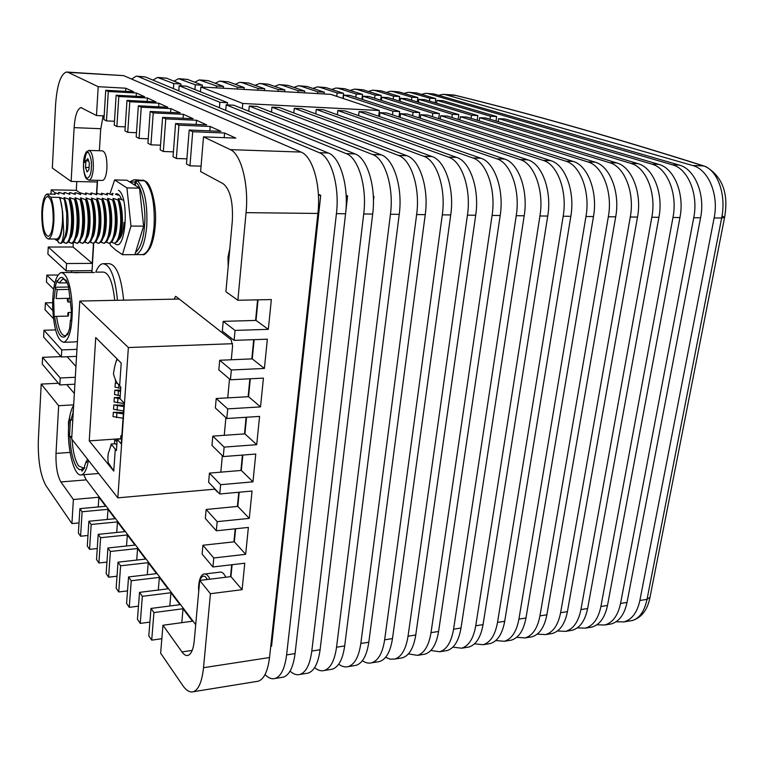 <?xml version="1.0" encoding="UTF-8"?>
<svg xmlns="http://www.w3.org/2000/svg" width="764" height="764" viewBox="0 0 764 764"><rect width="100%" height="100%" fill="white"/><g stroke="black" fill="none" stroke-linecap="round" stroke-linejoin="round"><path stroke-width="1.15" d="M116.863 382.697L115.326 382.774L115.03 387.138L120.731 388.341M120.616 390.022L114.829 390.184L114.533 394.539L120.215 395.752M120.101 397.404L114.323 397.586L114.027 401.921L124.102 403.554M123.988 405.168L113.826 404.949L113.53 409.275L123.587 410.908M123.472 412.503L113.32 412.293L113.034 416.6L123.071 418.242M117.016 442.022L114.743 439.367L120.645 438.966L120.865 435.719L121.848 435.652M120.865 435.719L121.772 436.76M119.652 385.619L115.383 381.141L115.45 380.147M116.768 360.78L116.902 358.746M120.655 438.717L89.245 440.876L95.739 337.554L121.209 363.053L119.642 385.82L120.817 387.052L120.015 398.693L124.131 403.125L121.266 443.913L117.207 439.204L116.424 450.579L111.114 444.046L115.574 443.731L116.796 445.173M109.691 464.98L110.236 466.527L109.672 465.257M110.971 446.186L111.114 444.046M114.829 390.184L120.521 391.397M114.323 397.586L120.12 398.808M113.826 404.949L123.892 406.582M113.32 412.293L123.376 413.935M114.743 439.367L114.438 443.817M113.779 470.891L108.727 463.395C107.629 463.146 107.504 453.062 109.109 451.295L111.057 444.868M117.732 383.604L115.326 382.774M121.619 438.899L117.207 439.204M115.269 449.213L113.76 471.111L89.245 440.876M215.142 489.132L117.818 497.851L128.381 347.534L79.8 301.045L71.673 438.956L117.818 497.851M79.8 301.045L179.273 299.049M232.59 343.695L128.381 347.534M436.569 103.188L436.941 100.37L442.929 100.705L496.667 116.558L490.431 116.233L490.001 119.232M436.941 100.37L490.431 116.233M496.017 121.037L496.667 116.558M418.452 102.271L418.825 99.339L424.889 99.683L477.863 115.584L471.531 115.259L471.092 118.372M418.825 99.339L471.531 115.259M477.204 120.244L477.863 115.584M400.069 101.345L400.441 98.298L406.601 98.651L458.772 114.6L452.336 114.275L451.906 117.503M400.441 98.298L452.336 114.275M458.104 119.442L458.772 114.6M381.417 100.409L381.79 97.238L388.036 97.591L439.376 113.607L432.854 113.263L432.414 116.634M381.79 97.238L432.854 113.263M438.717 118.64L439.376 113.607M362.489 99.463L362.871 96.168L369.213 96.522L419.684 112.585L413.057 112.251L412.608 115.756M362.871 96.168L413.057 112.251M419.016 117.837L419.684 112.585M386.307 92.444L390.547 91.241L393.173 91.594L411.825 97.229L417.851 97.572L399.104 91.947L391.951 91.317M411.825 97.229L411.452 100.132M417.297 101.918L417.851 97.572M368.343 91.451L372.622 90.171L375.2 90.534L393.546 96.178L399.667 96.531L381.217 90.887L373.997 90.257M393.546 96.178L393.183 99.196M399.114 101.049L399.667 96.531M350.132 90.458L354.439 89.092L356.979 89.455L375.019 95.108L381.226 95.471L363.081 89.808L355.795 89.178M375.019 95.108L374.647 98.26M380.663 100.17L381.226 95.471M331.662 89.445L336.007 88.003L338.5 88.357L356.215 94.029L362.508 94.392L344.688 88.719L337.335 88.08M356.215 94.029L355.833 97.305M361.945 99.291L362.508 94.392M392.505 114.877L392.954 111.21L343.666 95.08L343.284 98.518M399.009 117.035L399.687 111.554L392.954 111.21M399.687 111.554L350.103 95.443L343.666 95.08M336.752 96.35L337.134 92.941L319.753 87.249L317.299 86.895L312.934 88.433M342.95 98.413L343.523 93.303L337.134 92.941M343.523 93.303L326.027 87.621L318.607 86.972M488.043 643.928L490.249 643.574C497.555 641.321 502.368 633.9 504.698 621.304L570.823 216.317C575.225 191.611 565.236 164.661 550.758 160.65L407.327 114.037L400.537 113.693L400.078 117.389M474.511 643.823L483.163 644.721C490.421 642.476 495.206 635.037 497.517 622.402L563.173 216.231C567.547 191.449 557.605 164.413 543.194 160.392L400.537 113.693M509.034 640.528L511.269 640.165C518.689 637.902 523.588 630.52 525.966 618.019L593.475 216.575C597.954 192.108 587.86 165.406 573.172 161.424L427.458 115.058L420.783 114.724L565.742 161.166C580.373 165.167 590.429 191.945 585.969 216.489L518.918 619.107C516.559 631.637 511.689 639.038 504.307 641.292L495.779 640.547M420.324 118.267L420.783 114.724M529.662 637.176L531.935 636.813C539.47 634.54 544.455 627.206 546.871 614.8L615.698 216.823C620.263 192.585 610.064 166.141 595.166 162.178L447.274 116.061L440.704 115.736L587.879 161.93C602.71 165.903 612.881 192.433 608.335 216.747L539.947 615.87C537.541 628.304 532.584 635.658 525.088 637.921L516.684 637.319M440.255 119.136L440.704 115.736M549.946 633.891L552.257 633.509C559.907 631.236 564.959 623.94 567.423 611.639L637.51 217.072C642.152 193.063 631.847 166.858 616.758 162.923L466.785 117.054L460.32 116.73L609.605 162.675C624.627 166.619 634.903 192.91 630.29 216.995L560.614 612.68C558.159 625.019 553.126 632.334 545.525 634.607L537.235 634.13M459.871 119.996L460.32 116.73M569.896 630.653L572.236 630.271C579.991 627.989 585.119 620.731 587.631 608.526L658.921 217.32C663.639 193.531 653.23 167.564 637.969 163.649L485.999 118.028L479.63 117.704L630.94 163.41C646.143 167.335 656.524 193.378 651.826 217.234L580.936 609.557C578.434 621.8 573.334 629.058 565.618 631.351L557.443 630.978M479.19 120.846L479.63 117.704M589.521 627.473L591.89 627.082C599.74 624.79 604.945 617.579 607.495 605.46L679.941 217.559C684.725 193.989 674.23 168.261 658.788 164.365L504.918 118.993L498.644 118.668L651.893 164.126C667.268 168.032 677.744 193.836 672.979 217.473L600.905 606.473C598.374 618.63 593.198 625.85 585.377 628.142L577.317 627.874M498.204 121.696L498.644 118.668M435.232 102.787L435.776 98.604L429.836 98.26L429.473 101.058M435.776 98.604L416.752 92.988L409.647 92.368M404.022 93.418L408.224 92.282L410.898 92.645L429.836 98.26M421.499 94.392L425.663 93.323L434.143 94.02L427.114 93.399M608.822 624.341L611.219 623.949C619.165 621.648 624.436 614.476 627.024 602.452L620.549 603.445C617.971 615.507 612.728 622.689 604.811 624.99L596.865 624.809M620.549 603.445L693.741 217.711L700.578 217.788C705.43 194.438 694.839 168.94 679.244 165.072L434.143 94.02M679.244 165.072L672.473 164.833C688.011 168.71 698.573 194.295 693.741 217.711M672.473 164.833L428.375 93.676M627.024 602.452L700.578 217.788M78.386 533.024L80.583 536.232L82.111 511.746L79.895 508.643L78.386 533.024M87.287 546.021L89.569 549.354L91.174 524.476L88.872 521.249L87.287 546.021M96.531 559.534L98.9 562.992L100.6 537.703L98.203 534.351L96.531 559.534M106.148 573.583L108.612 577.183L110.398 551.465L107.915 547.979L106.148 573.583M116.157 588.204L118.726 591.957L120.607 565.799L118.019 562.161L116.157 588.204M126.585 603.436L129.259 607.342L131.255 580.736L128.553 576.944L126.585 603.436M137.453 619.317L140.242 623.395L142.352 596.312L139.525 592.358L137.453 619.317M148.799 635.887L151.711 640.146L153.936 612.575L150.986 608.44L148.799 635.887M60.891 481.96C57.3 475.619 55.676 466.097 56.011 453.415L58.666 405.703L41.208 384.082L38.343 439.902C37.847 460.157 40.377 475.389 45.916 485.589L71.931 523.588L73.382 499.503L60.891 481.96L86.313 479.868M55.361 193.025L51.198 189.844L50.978 194.142M48.256 247.03L47.893 254.087L66.162 270.867L66.564 263.542L48.256 247.03L73.067 247.001L92.253 263.37L93.475 243.344M54.817 282.871L46.814 275.107L46.461 282.078L53.604 289.136M52.764 310.509L45.391 302.85L45.038 309.726L53.47 318.617M43.978 330.249L43.634 337.048L61.378 356.96L61.769 349.912L43.978 330.249L55.562 329.905M42.583 357.332L42.24 364.046L59.821 384.941L60.203 377.979L42.583 357.332L61.063 356.607M192.709 131.723L189.195 130.042L186.483 163.973L189.959 165.836L192.709 131.723L224.587 133.003L224.186 137.663M178.919 125.153L175.577 123.558L173.027 156.725L176.331 158.501L178.919 125.153L210.205 126.48L209.833 130.892M165.778 118.888L162.589 117.37L160.182 149.811L163.334 151.511L165.778 118.888L196.482 120.254L196.147 124.446M153.23 112.91L150.183 111.458L147.92 143.212L150.928 144.835L153.23 112.91L183.379 114.314L183.073 118.286M141.244 107.199L138.332 105.814L136.193 136.909L139.077 138.456L141.244 107.199L170.859 108.631L170.573 112.413M129.785 101.736L126.996 100.409L124.971 130.873L127.731 132.353L129.785 101.736L158.874 103.197L158.606 106.798M118.812 96.512L116.138 95.242L114.228 125.086L116.873 126.509L118.812 96.512L147.395 97.993L147.156 101.431M108.297 91.499L105.728 90.276L103.923 119.547L106.463 120.903L108.297 91.499L136.393 92.998L136.164 96.283M92.253 263.37L66.564 263.542M66.162 270.867L91.804 270.628L91.69 272.538M76.954 349.349L61.769 349.912M61.378 356.96L76.534 356.368M75.302 377.282L60.203 377.979M59.821 384.941L74.901 384.206M73.678 404.863L58.666 405.703M68.101 72.351L66.392 72.026C60.576 74.223 56.966 85.243 55.562 105.107L52.324 168.032L71.128 181.431L74.118 127.636C75.034 115.593 77.307 108.908 80.946 107.59L96.474 115.536L98.212 86.695L68.101 72.351L123.653 75.636L301.054 152.074C312.772 156.333 321.166 186.091 317.891 213.452L269.53 657.537C267.82 671.212 264.077 679.101 258.308 681.192L256.561 681.478M71.128 181.431L97.229 181.994L96.541 193.13M216.317 530.789L217.177 521.65L206.156 509.473L205.335 518.469L216.317 530.789L248.376 527.427L245.664 554.32L213.777 557.978L202.909 545.248L202.107 554.091L212.936 566.964L213.777 557.978M219.755 493.993L220.624 484.701L209.451 473.107L208.62 482.256L219.755 493.993L252.044 491.042L249.284 518.384L217.177 521.65M223.26 456.576L224.138 447.112L212.803 436.12L211.962 445.422L223.26 456.576L255.768 454.036L252.97 481.845L220.624 484.701M226.812 418.51L227.71 408.883L216.212 398.512L215.362 407.976L226.812 418.51L259.569 416.409L256.714 444.686L224.138 447.112M230.432 379.775L231.349 369.986L219.688 360.264L218.81 369.891L230.432 379.775L263.427 378.123L260.524 406.897L227.71 408.883M234.118 340.372L235.054 330.411L223.212 321.357L222.324 331.146L234.118 340.372L267.352 339.187L264.401 368.449L231.349 369.986M201.066 166.151L189.959 165.836M186.903 158.826L176.331 158.501M173.399 151.845L163.334 151.511M160.526 145.17L150.928 144.835M148.235 138.8L139.077 138.456M136.479 132.697L127.731 132.353M125.239 126.853L116.873 126.509M114.476 121.247L106.463 120.903M104.152 115.88L96.474 115.536M301.054 152.074L230.317 149.639L203.501 136.861L200.617 171.575L223.174 183.713C230.184 189.443 233.23 201.906 232.313 221.082L225.905 291.733L237.871 300.262L246.056 212.64L317.891 213.452M269.53 657.537L203.52 667.707L210.434 593.714L199.719 580.43L194.257 640.662C193.359 649.238 191.286 654.146 188.049 655.388C186.053 655.923 184.019 654.767 181.956 651.912L162.961 625.248L160.641 653.191L182.691 685.404C186.282 690.589 189.835 692.7 193.349 691.735L258.308 681.192M82.111 511.746L108.001 509.33L107.304 519.463M88.872 521.249L115.068 518.708L108.001 509.33M91.174 524.476L117.475 521.898L116.73 532.46M98.203 534.351L124.828 531.639L117.475 521.898M100.6 537.703L127.33 534.953L126.518 545.983M107.915 547.979L134.97 545.085L127.33 534.953M110.398 551.465L137.577 548.523L136.699 560.06M118.019 562.161L145.532 559.076L137.577 548.523M120.607 565.799L148.235 562.657L147.29 574.729M128.553 576.944L156.524 573.64L148.235 562.657M131.255 580.736L159.351 577.383L158.32 590.028M139.525 592.358L167.994 588.834L159.351 577.383M142.352 596.312L170.935 592.73L169.818 605.995M150.986 608.44L179.951 604.677L170.935 592.73M153.936 612.575L183.016 608.746L181.803 622.67M162.961 625.248L192.433 621.218L183.016 608.746M73.382 499.503L98.871 497.24L98.231 506.952M79.895 508.643L105.68 506.265L98.871 497.24M199.719 580.43L230.938 576.619L242.102 589.674L244.767 563.211L212.936 566.964M232.103 564.711L230.938 576.619M202.909 545.248L234.347 541.8L245.664 554.32M235.627 528.764L234.347 541.8M206.156 509.473L237.814 506.408L249.284 518.384M239.199 492.217L237.814 506.408M209.451 473.107L241.338 470.433L252.97 481.845M242.837 455.048L241.338 470.433M212.803 436.12L244.91 433.866L256.714 444.686M246.543 417.239L244.91 433.866M216.212 398.512L248.558 396.688L260.524 406.897M250.306 378.782L248.558 396.688M219.688 360.264L252.254 358.879L264.401 368.449M254.135 339.655L252.254 358.879M223.212 321.357L256.016 320.422L268.336 329.341L271.344 299.564L237.871 300.262M258.031 299.841L256.016 320.422M71.931 523.588L79.017 522.901M80.583 536.232L87.965 535.478M89.569 549.354L97.267 548.533M98.9 562.992L106.941 562.094M108.612 577.183L117.016 576.199M118.726 591.957L127.521 590.878M129.259 607.342L138.465 606.158M140.242 623.395L149.897 622.097M151.711 640.146L161.844 638.714M66.783 384.607L74.356 393.45M58.398 383.261L41.208 384.082M76.782 181.555L76.285 190.303L80.277 193.187M76.285 190.303L51.198 189.844M73.306 242.751L73.067 247.001M71.711 270.819L71.625 272.395M57.93 274.992L46.814 275.107M52.611 302.697L45.391 302.85M67.175 356.731L75.942 366.443M203.501 136.861L235.847 138.112L224.587 133.003M189.195 130.042L220.93 131.341L210.205 126.48M175.577 123.558L206.71 124.895L196.482 120.254M162.589 117.37L193.149 118.745L183.379 114.314M150.183 111.458L180.199 112.871L170.859 108.631M138.332 105.814L167.813 107.246L158.874 103.197M126.996 100.409L155.961 101.87L147.395 97.993M116.138 95.242L144.597 96.722L136.393 92.998M105.728 90.276L133.71 91.785L125.831 88.213L125.63 91.346M125.831 88.213L98.212 86.695M235.054 330.411L268.336 329.341M230.317 149.639C241.099 153.965 248.959 184.525 246.056 212.64M203.52 667.707C202.011 681.679 198.621 689.691 193.349 691.735M210.434 593.714L242.102 589.674M67.299 72.074L123.653 75.636M318.435 195.355L320.727 195.403L318.378 194.266M320.727 195.403L271.545 646.22L270.752 646.344M137.205 76.219L145.284 76.925L328.339 153.01C340.391 157.241 348.986 186.693 345.576 213.767L295.057 653.602L286.605 654.91C284.838 668.5 281.018 676.36 275.126 678.47C271.831 679.368 268.46 678.069 265.032 674.593M286.605 654.91L336.418 213.662L345.576 213.767M328.339 153.01L319.304 152.695C331.242 156.945 339.779 186.492 336.418 213.662M319.304 152.695L138.112 76.495L145.284 76.925M131.647 79.084L136.173 76.161L138.112 76.495M378.686 116.233L379.364 110.513L330.707 94.344L200.846 86.972L242.78 103.474L242.312 108.622M379.364 110.513L242.78 103.474M178.766 90.84L179.158 85.74L186.426 86.151L227.557 102.682L227.366 104.916M179.158 85.74L219.879 102.29L227.557 102.682M219.879 102.29L219.411 107.734M299.612 85.845L307.099 86.494L324.251 92.196L317.767 91.823L317.576 93.6M293.93 87.411L298.332 85.769L300.729 86.122L317.767 91.823M324.251 92.196L324.06 93.962M280.34 84.709L287.904 85.358L304.702 91.078L298.122 90.696L297.931 92.482M274.668 86.389L279.089 84.632L281.438 84.976L298.122 90.696M304.702 91.078L304.521 92.855M260.791 83.543L268.422 84.212L284.857 89.932L278.172 89.55L278 91.355M255.119 85.348L259.569 83.477L261.861 83.82L278.172 89.55M284.857 89.932L284.676 91.728M240.956 82.369L248.653 83.037L264.707 88.777L257.926 88.385L257.754 90.2M235.283 84.307L239.762 82.302L241.997 82.646L257.926 88.385M264.707 88.777L264.535 90.591M220.815 81.175L228.589 81.853L244.26 87.602L237.375 87.211L237.212 89.035M215.161 83.266L219.65 81.108L221.837 81.452L237.375 87.211M244.26 87.602L244.088 89.426M200.388 79.962L208.228 80.65L223.489 86.408L223.336 88.252M194.744 82.216L199.251 79.895L216.498 86.007L223.489 86.408M216.498 86.007L216.346 87.85M179.645 78.74L187.562 79.427L202.412 85.205L202.259 87.058M174.02 81.175L178.547 78.673L195.307 84.794L202.412 85.205M195.307 84.794L194.925 89.569M158.587 77.489L166.581 78.186L180.992 83.973L180.848 85.835M152.991 80.124L157.518 77.422L173.781 83.562L180.992 83.973M173.781 83.562L173.399 88.605M295.057 653.602C293.271 667.163 289.403 675.004 283.454 677.114L281.649 677.41M225.705 110.35L226.182 104.849L233.927 105.241L355.059 153.927C367.436 158.138 376.222 187.285 372.679 214.073L320.097 649.744C318.244 663.19 314.252 670.983 308.121 673.113L306.268 673.418M226.182 104.849L346.207 153.621C358.488 157.842 367.207 187.094 363.712 213.968L311.808 651.024C309.974 664.508 306.02 672.31 299.946 674.44C296.718 675.309 293.424 674.211 290.053 671.126M248.787 111.219L249.265 106.024L256.876 106.406L381.246 154.825C393.938 159.017 402.895 187.868 399.228 214.369L344.679 645.952C342.759 659.294 338.643 667.029 332.35 669.188L330.44 669.493M249.265 106.024L372.574 154.529C385.161 158.721 394.071 187.677 390.442 214.273L336.542 647.213C334.642 660.583 330.564 668.338 324.318 670.486C321.157 671.336 317.919 670.391 314.606 667.65M271.487 112.098L271.965 107.17L279.443 107.552L406.906 155.713C419.894 159.867 429.024 188.431 425.242 214.665L368.802 642.237C366.815 655.464 362.594 663.162 356.129 665.329L354.181 665.645M271.965 107.17L398.407 155.417C411.299 159.59 420.381 188.25 416.628 214.569L360.818 643.469C358.851 656.734 354.658 664.441 348.25 666.609C345.147 667.43 341.966 666.628 338.71 664.183M293.815 112.976L294.283 108.307L301.646 108.679L432.061 156.572C445.336 160.707 454.628 188.994 450.722 214.951L392.486 638.589C390.442 651.702 386.106 659.351 379.488 661.538L377.483 661.863M294.283 108.307L423.733 156.286C436.912 160.43 446.147 188.803 442.289 214.856L384.645 639.802C382.611 652.953 378.314 660.612 371.753 662.789C368.697 663.601 365.574 662.904 362.375 660.717M315.761 113.865L316.239 109.414L323.478 109.787L456.729 157.422C470.261 161.529 479.716 189.539 475.705 215.238L415.75 635.008C413.639 648.015 409.198 655.617 402.427 657.814L400.384 658.148M316.239 109.414L448.563 157.136C462.01 161.261 471.407 189.357 467.434 215.142L408.043 636.192C405.951 649.238 401.549 656.859 394.826 659.045L390.28 659.198L385.61 657.279M337.363 114.753L337.831 110.513L344.946 110.875L480.919 158.253C494.709 162.34 504.297 190.074 500.181 215.515L438.584 631.484C436.416 644.396 431.88 651.95 424.965 654.165L422.874 654.5M337.831 110.513L472.906 157.976C486.611 162.073 496.161 189.892 492.073 215.429L431.02 632.649C428.862 645.59 424.364 653.163 417.497 655.369L408.425 653.869M358.602 115.631L359.07 111.592L366.08 111.945L504.641 159.065C518.68 163.133 528.401 190.599 524.19 215.792L461.007 628.027C458.792 640.834 454.15 648.34 447.112 650.565L444.982 650.918M359.07 111.592L496.781 158.797C510.744 162.866 520.427 190.417 516.244 215.696L453.577 629.173C451.371 642.008 446.768 649.543 439.768 651.759L430.839 650.479M379.507 116.52L379.975 112.652L386.861 113.005L527.914 159.867C542.182 163.907 552.038 191.105 547.731 216.059L483.049 624.637C480.766 637.338 476.039 644.806 468.867 647.041L466.699 647.394M379.975 112.652L520.208 159.6C534.399 163.649 544.216 190.933 539.938 215.964L475.743 625.764C473.489 638.494 468.79 645.972 461.657 648.206L452.871 647.137M200.454 91.795L200.846 86.972M345.786 211.771L347.61 195.89L346.159 195.861M346.121 195.202L347.61 195.89M373.424 200.703L373.949 196.367L373.309 196.358M373.29 196.071L373.949 196.367M722.992 216.384L724.597 217.358C728.78 193.435 722.467 176.494 705.659 166.514L703.367 165.903C717.482 169.675 726.554 194.667 721.665 218.026L647.022 599.368L639.869 600.475C637.252 612.441 631.943 619.575 623.93 621.886L616.09 621.781M639.869 600.475L714.13 217.941L721.665 218.026L724.597 217.358M451.591 94.86L454.752 95.242C528.831 113.339 611.697 136.89 703.367 165.903L692.681 165.53C708.381 169.388 719.029 194.734 714.13 217.941M692.681 165.53L445.613 94.698L455.984 95.49C529.844 113.549 612.48 137.042 703.902 165.95M438.737 95.347L442.862 94.335L445.613 94.698M724.558 217.587L650.011 597.238L647.022 599.368C644.415 611.324 639.506 618.372 632.296 620.53L630.119 620.884M67.69 314.291L68.13 312.505L68.712 314.3L68.282 316.086L67.69 314.291M67.308 300.252L67.748 298.447L68.33 300.223L67.891 302.038L67.308 300.252M74.461 272.652L75.187 272.7M70.928 319.973L70.403 320.192L70.861 320.622L71.358 310.528L68.521 286.462L66.076 279.92L65.809 281.181L67.203 282.422M68.579 332.273L67.251 333.582L67.585 334.833L69.667 328.262L70.403 320.192M68.407 287.035L55.056 287.235L55.371 288.429L57.214 289.604L68.693 289.422M75.837 272.7L79.017 272.662M55.056 287.235L57.023 280.579L57.348 281.773C58.923 278.22 60.709 276.845 62.696 277.657L65.809 281.181M56.087 298.562L70.212 298.304L56.087 298.562L57.214 289.604M67.356 282.842L59.2 282.947L57.348 281.773M123.625 300.166C121.247 276.568 116.329 264.392 108.86 263.647L104.019 263.685M68.177 316.067L54.158 316.42L68.282 316.086M56.584 316.392C58.36 329.112 61.206 335.568 65.131 335.759L66.373 335.157M64.787 279.528L62.81 279.003L59.2 282.947M67.251 333.582L65.112 336.647C60.346 338.968 56.842 332.225 54.607 316.43M54.158 316.42L53.661 298.619M54.11 298.6L55.371 288.429M73.85 341.957L77.412 341.527M94.43 272.509L61.941 272.49M114.734 300.347C112.728 282.002 108.841 272.586 103.054 272.079L96.426 272.146M117.484 300.29C115.116 276.644 110.245 264.439 102.853 263.695C100.16 264.182 97.802 266.989 95.786 272.118M72.303 307.338C72.303 327.842 69.514 339.493 63.937 342.301C57.644 340.954 53.881 329.36 52.649 307.529C52.582 287.178 55.39 275.498 61.082 272.5C67.261 273.674 70.995 285.297 72.303 307.338M225.81 577.24C223.947 573.43 222.009 571.73 219.994 572.15L204.924 573.965M88.605 160.908L85.921 160.832L85.53 167.469L89.073 167.555M85.53 167.469L87.039 171.91L88.939 169.723L89.34 163.038L87.822 158.597L85.921 160.832M102.214 180.438L102.605 180.447C104.869 179.702 106.301 175.73 106.922 168.51C107.122 157.842 105.604 151.95 102.366 150.852L89.235 150.432M174.211 299.154L175.519 296.356L176.045 296.518L231.158 339.76L232.59 345.853L231.291 359.768M218.036 492.178L214.522 489.18M229.506 378.982L227.739 397.863M225.896 417.66L224.253 435.318M222.353 455.678L220.815 472.152M103.14 115.832L100.667 129.593L99.377 150.756M97.563 180.333L96.78 193.139M93.714 243.324L91.919 272.528M83.687 474.702L86.045 479.525L195.708 624.656M230.527 576.667L231.693 564.758M233.937 541.838L235.207 528.803M237.394 506.446L238.788 492.255M240.918 470.471L242.417 455.077M244.49 433.895L246.113 417.268M248.128 396.707L249.876 378.801M251.824 358.899L253.705 339.674M255.587 320.431L257.602 299.851M87.029 460.702L86.151 461.551L86.599 462.554L87.354 458.973M73.334 410.745L73.392 409.829M72.914 410.774L73.239 412.379M84.661 467.769L83.037 467.893L81.691 469.593L81.929 471.168L84.68 467.95L84.451 466.365L86.151 461.551M72.761 420.486L70.469 419.465L69.467 436.559L71.749 437.6M71.826 436.406L69.467 436.559M81.691 469.593L79.36 469.631L77.011 467.578C72.981 461.408 70.622 451.276 69.944 437.161M83.037 467.893L78.663 465.964C75.111 460.654 72.905 451.82 72.045 439.443M70.937 420.047L73.143 412.302M88.414 460.329C86.915 469.096 84.613 473.947 81.519 474.874C74.28 477.319 67.031 449.213 68.636 426.36C69.276 416.418 70.947 409.447 73.65 405.455M123.376 200.225L118.334 198.449L118.869 200.158L113.005 198.373L113.511 200.072L112.661 200.063L107.648 198.287L108.125 199.996L107.275 199.977C109.262 206.91 110.14 214.569 109.911 222.954C109.204 235.264 107.103 242.045 103.637 243.305L101.039 242.035M107.275 199.977L102.271 198.201L102.72 199.91L96.885 198.115L97.295 199.834L96.436 199.815L91.47 198.029L91.852 199.748L90.992 199.738L86.036 197.943L86.38 199.662L85.52 199.652L80.573 197.857L80.898 199.576L80.029 199.566L75.101 197.771L75.388 199.499L69.6 197.685L69.858 199.414L64.08 197.599L64.348 199.089L59.42 197.389L50.863 197.255C53.251 203.186 54.254 211.294 53.881 221.57C53.136 232.055 51.303 237.862 48.39 238.989C43.834 237.27 41.648 228.111 41.81 211.523C42.431 201.782 44.092 195.966 46.795 194.066L50.863 197.255M103.15 237.785C107.476 232.275 107.504 207.98 102.548 198.735M46.795 194.066L55.285 194.209L54.664 193.741L55.552 192.881L58.904 194.142L58.713 192.471L59.573 192.48L64.377 194.237L64.157 192.566L65.007 192.576L69.83 194.333L69.572 192.662L70.431 192.671L75.264 194.419L74.977 192.757L75.827 192.767L80.669 194.514L80.354 192.843L86.065 194.6L85.721 192.939L91.432 194.696L91.059 193.034L91.9 193.053L96.789 194.791L96.388 193.13L102.118 194.877L101.688 193.225L107.428 194.963L106.97 193.311L107.8 193.33L112.719 195.059L112.232 193.407L113.062 193.426M100.934 194.419L101.688 193.225L101.096 194.486M98.46 243.305L101.182 241.854C103.56 238.406 104.954 232.094 105.356 222.926C105.575 214.522 104.697 206.853 102.72 199.91M96.388 193.13L95.634 194.343M107.963 198.888C112.881 208.104 112.871 232.046 108.555 237.7M108.125 199.996C110.111 206.92 110.99 214.579 110.761 222.964C110.36 232.036 108.965 238.311 106.578 241.787L103.78 243.305M95.701 241.987L98.308 243.305C101.736 242.045 103.808 235.245 104.496 222.916C104.716 214.512 103.837 206.843 101.87 199.901M97.725 237.871C102.061 232.514 102.099 207.856 97.123 198.592M112.661 200.063C114.657 206.977 115.536 214.627 115.297 222.992C114.571 235.283 112.451 242.054 108.946 243.305L106.349 242.073M106.215 194.505L106.97 193.311M93.122 243.305L95.758 241.911C98.145 238.502 99.53 232.16 99.922 222.887C100.132 214.474 99.263 206.786 97.295 199.834M91.059 193.034L90.314 194.257M113.349 199.032C118.239 208.228 118.248 231.817 113.941 237.614M113.511 200.072C115.507 206.996 116.386 214.636 116.147 223.002C115.736 231.979 114.342 238.215 111.964 241.72L109.08 243.305M90.343 241.949L92.95 243.305C96.35 242.045 98.394 235.236 99.062 222.878C99.272 214.464 98.403 206.777 96.436 199.815M92.282 237.948C96.627 232.753 96.684 207.722 91.68 198.439M118.028 200.149C120.034 207.054 120.922 214.684 120.674 223.031C119.929 235.293 117.78 242.054 114.228 243.305L111.639 242.112M111.477 194.581L112.232 193.407M87.764 243.305L90.324 241.978C92.702 238.597 94.087 232.218 94.469 222.849C94.679 214.417 93.8 206.71 91.852 199.748M85.721 192.939L84.966 194.18M118.716 199.184C123.577 208.352 123.596 231.587 119.308 237.528M118.869 200.158C120.884 207.063 121.762 214.684 121.514 223.04C121.104 231.912 119.709 238.12 117.322 241.653L114.361 243.305M115.326 194.171L118 195.145M84.966 241.901L87.583 243.305C90.945 242.035 92.95 235.216 93.609 222.84C93.819 214.407 92.941 206.7 90.992 199.738M86.819 238.034C91.174 232.991 91.241 207.598 86.208 198.296M82.388 243.305L84.861 242.035C87.239 238.693 88.614 232.285 89.006 222.811C89.197 214.359 88.328 206.643 86.38 199.662M80.354 192.843L79.609 194.094M79.571 241.844L82.197 243.305C85.52 242.035 87.497 235.197 88.137 222.802C88.328 214.35 87.459 206.633 85.52 199.652M81.337 238.11C85.692 233.24 85.778 207.474 80.726 198.143M76.992 243.305L79.389 242.093C81.758 238.788 83.133 232.342 83.515 222.773C83.696 214.302 82.827 206.576 80.898 199.576M74.977 192.757L74.232 194.018M74.156 241.796L76.782 243.305C80.067 242.035 82.025 235.188 82.646 222.763C82.827 214.292 81.958 206.566 80.029 199.566M75.837 238.177C80.191 233.488 80.287 207.35 75.216 198M71.568 243.305L73.888 242.15C76.257 238.884 77.632 232.409 77.995 222.725C78.176 214.245 77.307 206.5 75.388 199.499M69.572 192.662L68.827 193.932M68.722 241.739L71.358 243.305C74.595 242.035 76.524 235.169 77.126 222.725C77.298 214.235 76.429 206.49 74.519 199.48M70.317 238.253C74.671 233.746 74.786 207.225 69.686 197.847M66.134 243.305L68.378 242.207C70.737 238.97 72.102 232.466 72.465 222.687C72.628 214.187 71.759 206.433 69.858 199.414M64.157 192.566L63.412 193.855M63.269 241.682L65.905 243.305C69.104 242.026 71.004 235.159 71.587 222.687C71.759 214.178 70.89 206.423 68.989 199.394M64.778 238.32C69.132 234.004 69.257 207.101 64.138 197.704M60.671 243.305L62.839 242.264C64.587 240.116 65.828 235.618 66.554 228.751L66.745 213.261L64.348 199.089M59.879 237.375C61.464 234.147 62.352 228.913 62.533 221.684L62.658 211.972L63.756 232.141C63.145 238.769 62.151 242.455 60.776 243.21L58.943 242.914L57.109 240.402M57.968 193.769L58.713 192.471M62.533 221.684L61.636 230.728C60.996 234.854 60.012 237.738 58.713 239.38L56.402 240.307L55.075 239.247M60.776 243.21C63.402 241.997 65.332 237.184 66.554 228.751M62.658 211.972L60.06 197.876M54.807 238.998L55.848 239.734C58.236 240.459 60.165 237.461 61.636 230.728M56.278 238.998L56.87 238.998C59.831 237.871 61.703 232.084 62.467 221.636C62.858 211.389 61.846 203.31 59.42 197.389M42.488 212.086C43.118 202.766 44.742 197.57 47.378 196.501C51.389 197.991 53.318 206.146 53.165 220.977C52.506 230.25 50.892 235.388 48.304 236.391C44.283 234.873 42.345 226.774 42.488 212.086M134.827 184.659L135.018 181.937L136.746 180.304L144.998 180.887M155.245 225.59C157.212 205.373 150.871 183.389 145.704 181.393L144.539 180.801L137.3 180.638L135.562 182.271L135.371 185.022M135.018 181.937L130.568 182.099M135.925 252.101C140.624 247.813 143.508 238.922 144.577 225.428C146.268 207.999 141.378 184.974 135.562 182.271M114.629 179.941L126.977 180.218L139.535 188.154L126.939 187.906L114.629 179.941L109.911 194.027M130.978 226.068L143.622 226.144L134.865 254.651L122.421 254.698L130.978 226.068L126.939 187.906M139.535 188.154L143.622 226.144M110.035 243.248L110.388 245.254L115.545 249.923L122.421 254.698M117.073 193.808L116.376 193.798C118.334 193.617 120.082 195.565 121.619 199.643M124.055 222.381C123.252 231.95 121.342 237.824 118.315 240.001M114.982 243.611C125.802 253.705 129.737 196.434 118.487 190.312M118.84 384.769L118.611 388.141M118.401 391.197L118.095 395.551M117.885 398.598L117.589 402.934M117.379 405.971L117.083 410.297M116.873 413.324L116.577 417.641M393.173 91.594L399.104 91.947M375.2 90.534L381.217 90.887M356.979 89.455L363.081 89.808M338.5 88.357L344.688 88.719M319.753 87.249L326.027 87.621M504.698 621.304L497.517 622.402M563.173 216.231L570.823 216.317M550.758 160.65L543.194 160.392M525.966 618.019L518.918 619.107M585.969 216.489L593.475 216.575M573.172 161.424L565.742 161.166M546.871 614.8L539.947 615.87M608.335 216.747L615.698 216.823M595.166 162.178L587.879 161.93M567.423 611.639L560.614 612.68M630.29 216.995L637.51 217.072M616.758 162.923L609.605 162.675M587.631 608.526L580.936 609.557M651.826 217.234L658.921 217.32M637.969 163.649L630.94 163.41M607.495 605.46L600.905 606.473M672.979 217.473L679.941 217.559M658.788 164.365L651.893 164.126M410.898 92.645L416.752 92.988M70.049 452.393L56.011 453.415M100.733 128.705L74.118 127.636M192.194 650.412L181.956 651.912M300.729 86.122L307.099 86.494M281.438 84.976L287.904 85.358M261.861 83.82L268.422 84.212M241.997 82.646L248.653 83.037M221.837 81.452L228.589 81.853M201.371 80.239L208.228 80.65M180.6 79.007L187.562 79.427M159.523 77.766L166.581 78.186M355.059 153.927L346.207 153.621M363.712 213.968L372.679 214.073M320.097 649.744L311.808 651.024M381.246 154.825L372.574 154.529M390.442 214.273L399.228 214.369M344.679 645.952L336.542 647.213M406.906 155.713L398.407 155.417M416.628 214.569L425.242 214.665M368.802 642.237L360.818 643.469M432.061 156.572L423.733 156.286M442.289 214.856L450.722 214.951M392.486 638.589L384.645 639.802M456.729 157.422L448.563 157.136M467.434 215.142L475.705 215.238M415.75 635.008L408.043 636.192M480.919 158.253L472.906 157.976M492.073 215.429L500.181 215.515M438.584 631.484L431.02 632.649M504.641 159.065L496.781 158.797M516.244 215.696L524.19 215.792M461.007 628.027L453.577 629.173M527.914 159.867L520.208 159.6M539.938 215.964L547.731 216.059M483.049 624.637L475.743 625.764M198.774 590.839C197.379 580.764 203.205 570.612 207.187 579.523M198.707 591.537C198.029 577.364 202.565 573.735 204.255 574.041C206.223 573.63 208.123 575.34 209.947 579.179M228.235 265.996L228.13 257.258L229.725 249.599M83.582 162.751C83.734 156.524 85.272 152.991 88.194 152.151C90.849 156.505 91.89 161.72 91.327 167.813C91.145 174.144 89.589 177.64 86.657 178.298C84.059 173.886 83.037 168.701 83.582 162.751M84.632 162.503C85.205 155.226 86.609 151.205 88.853 150.422C92.014 151.52 93.495 157.432 93.313 168.156C92.721 175.405 91.317 179.397 89.111 180.151L88.634 180.123M68.569 427.639L68.531 422.33L69.954 415.521M217.673 491.796L217.043 491.854M143.985 180.466L135.228 179.76M136.746 180.304L134.063 179.731L129.928 181.756M134.588 254.651L135.562 254.622C141.378 252.788 145.112 243.191 146.774 225.829C147.614 202.928 144.453 187.858 137.3 180.638M141.569 254.593L142.744 254.593C148.627 252.76 152.408 243.191 154.099 225.877C154.968 203.033 151.778 188.011 144.539 180.801M119.069 385.008C117.093 383.767 115.211 380.061 113.444 373.882C114.361 367.608 115.498 362.785 116.863 359.414M116.138 381.933L115.44 380.3M490.249 643.574L483.163 644.721M511.269 640.165L504.307 641.292M531.935 636.813L525.088 637.921M552.257 633.509L545.525 634.607M572.236 630.271L565.618 631.351M591.89 627.082L585.377 628.142M611.219 623.949L604.811 624.99M81.557 107.619L80.946 107.59M275.126 678.47L283.454 677.114M299.946 674.44L308.121 673.113M324.318 670.486L332.35 669.188M348.25 666.609L356.129 665.329M371.753 662.789L379.488 661.538M394.826 659.045L402.427 657.814M417.497 655.369L424.965 654.165M439.768 651.759L447.112 650.565M461.657 648.206L468.867 647.041M451.581 94.851L444.333 94.421M649.897 597.811C647.423 610.044 641.55 617.618 632.296 620.53L623.93 621.886M453.51 94.984L455.134 95.271M67.891 302.038L70.575 301.981M62.81 279.003L63.508 278.994M64.224 279.204L62.696 277.657M66.248 335.348L65.112 336.647M74.729 341.928L63.937 342.301M68.168 312.495L71.338 312.428M67.786 298.447L70.231 298.399M74.977 272.672L76.219 272.567M229.811 248.606L227.997 257.115L228.169 266.703M88.853 150.422L86.418 151.769C84.651 154.643 83.687 158.282 83.524 162.694C83.381 170.859 84.403 176.274 86.58 178.929L89.111 180.151L102.605 180.447M70.135 414.68L68.474 422.225L68.55 428.069M98.728 473.489L81.519 474.874M101.192 241.835L101.574 242.589M96.321 242.637L95.872 241.758M95.796 194.409L96.379 193.206M106.492 241.911L106.807 242.541M106.368 194.562L106.931 193.368M91.04 242.685L90.534 241.682M90.486 194.323L91.05 193.158M111.764 241.978L112.021 242.494M111.62 194.639L112.136 193.55M85.749 242.723L85.176 241.605M85.148 194.247L85.702 193.111M80.43 242.761L79.79 241.529M79.8 194.171L80.335 193.072M75.092 242.799L74.385 241.453M74.423 194.085L74.939 193.025M69.734 242.837L68.961 241.367M69.018 194.008L69.534 192.977M64.348 242.876L63.517 241.281M63.603 193.922L64.1 192.929M58.159 193.846L58.647 192.881M57.558 240.288L58.943 242.914M55.848 239.734L56.412 240.307M47.893 196.51L47.378 196.501M103.637 243.305L104.467 243.305M98.308 243.305L99.148 243.305M108.946 243.305L109.777 243.305M92.95 243.305L93.8 243.305M114.228 243.305L115.068 243.305M87.583 243.305L88.433 243.305M82.197 243.305L83.047 243.305M76.782 243.305L77.641 243.305M71.358 243.305L72.208 243.305M65.905 243.305L66.764 243.305M60.432 243.305L61.292 243.305M56.87 238.998L48.39 238.989M142.992 180.046L144.234 180.485M134.865 254.641L142.744 254.593C144.176 255.405 146.612 253.209 150.05 247.985C152.781 242.379 154.509 234.94 155.235 225.676"/></g></svg>
